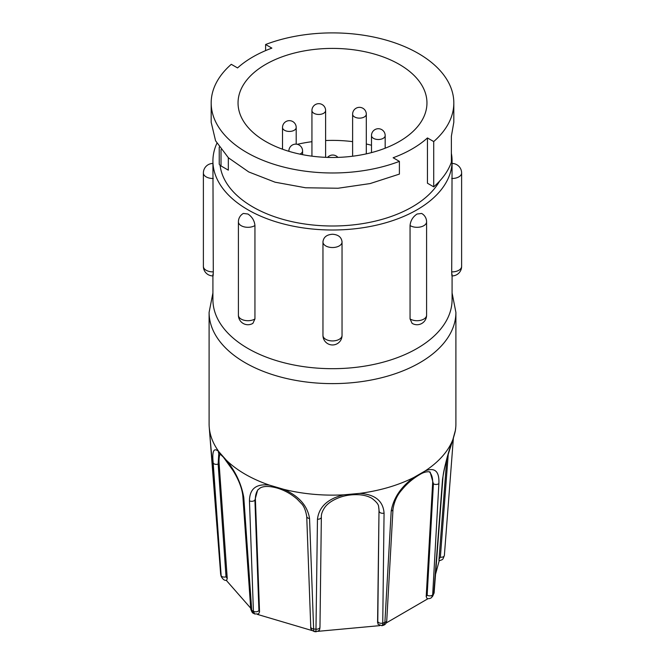 <?xml version="1.0" encoding="UTF-8"?>
<svg xmlns="http://www.w3.org/2000/svg" width="665" height="665" viewBox="0 0 665 665"><rect width="100%" height="100%" fill="white"/><g stroke="black" fill="none" stroke-linecap="round" stroke-linejoin="round"><path stroke-width="1" d="M212.916 292.966L209.101 312.375L209.101 423.888A123.399 71.246 0 0 0 209.209 426.913L220.664 574.128A113.05 65.27 0 0 0 221.038 575.499A3.466 2.078 -4 0 0 226.025 576.779L227.239 578.467L226.665 580.321C224.662 580.761 222.841 579.456 221.204 576.414L213.182 462.84C211.936 450.587 213.922 446.98 219.126 452.017L226.441 460.305A123.399 71.246 0 0 0 245.244 474.261A123.399 71.246 0 0 0 269.425 485.118L283.772 489.34A123.399 71.246 0 0 0 343.813 494.835L359.715 493.38A123.399 71.246 0 0 0 413.879 477.445L425.268 470.87A123.399 71.246 0 0 0 452.865 439.598L455.384 430.413A123.399 71.246 0 0 0 455.791 426.913A123.399 71.246 0 0 0 455.899 423.888L455.899 312.375L452.084 292.966M226.441 460.305C235.651 471.593 241.437 484.004 243.789 497.528L251.719 610.262L253.373 613.238C252.575 613.28 251.694 611.842 250.738 608.941L250.738 608.941A3.466 2.078 176 0 0 251.719 610.262A113.05 65.27 0 0 0 252.567 610.753A113.05 65.27 0 0 0 253.415 611.243L249.458 500.803C249.641 488.75 256.291 483.522 269.425 485.118M342.026 241.811L342.01 241.353A9.534 9.534 0 0 1 342.034 242.027A9.534 5.503 0 0 0 342.026 241.811C341.461 237.156 338.286 234.637 332.5 234.246C326.715 234.637 323.539 237.156 322.974 241.811A9.534 5.503 0 0 0 322.966 242.027A9.534 5.503 0 0 0 332.5 247.53A9.534 5.503 0 0 0 342.034 242.027L342.034 335.426A9.534 5.503 0 0 0 342.026 335.21M322.974 335.21A9.534 5.503 0 0 0 322.966 335.426L322.966 242.027A9.534 9.534 0 0 1 322.99 241.345L322.974 241.811M216.881 143.308A119.584 69.044 0 0 0 212.916 160.955A119.584 69.044 0 0 0 247.937 209.783A119.584 69.044 0 0 0 378.26 224.745A119.584 69.044 0 0 0 452.084 160.955L451.71 271.885C451.834 276.283 451.959 277.047 452.084 274.171M421.627 213.44L417.063 214.022C412.882 216.79 410.546 220.63 410.056 225.543L410.056 318.942L412.092 323.34A9.534 9.534 0 0 0 426.589 315.202L426.589 221.811A9.534 9.534 0 0 0 421.627 213.44M212.916 275.917L212.916 299.641A119.584 69.044 0 0 0 247.937 348.46A119.584 69.044 0 0 0 378.26 363.431A119.584 69.044 0 0 0 452.084 299.641L452.084 275.917M452.084 160.955A119.584 69.044 0 0 0 451.369 153.407M254.944 225.543C254.454 220.639 252.118 216.798 247.937 214.022L243.373 213.44A9.534 9.534 0 0 0 238.411 221.811A9.534 5.503 0 0 0 241.196 225.701A9.534 5.503 0 0 0 254.678 225.701A9.534 5.503 0 0 0 254.944 225.543L254.944 318.942L252.908 323.34A9.534 9.534 0 0 1 238.411 315.202A9.534 5.503 0 0 0 241.196 319.1A9.534 5.503 0 0 0 254.678 319.1A9.534 5.503 0 0 0 254.944 318.942M399.291 64.38A94.455 54.53 0 0 0 296.349 52.56A94.455 54.53 0 0 0 238.045 102.942A94.455 54.53 0 0 0 265.709 141.504A94.455 54.53 0 0 0 368.651 153.324A94.455 54.53 0 0 0 426.955 102.942A94.455 54.53 0 0 0 399.291 64.38M371.494 145.253A94.455 54.53 0 0 0 366.307 143.997M352.616 141.637A94.455 54.53 0 0 0 325.617 140.531M311.935 141.695A94.455 54.53 0 0 0 297.288 144.322M282.517 148.644A94.455 54.53 0 0 0 281.744 148.927M220.098 165.286A112.651 65.037 0 0 0 252.841 206.948A112.651 65.037 0 0 0 439.607 181.121M433.713 141.562L433.713 186.848L427.445 183.224L427.445 137.946L433.713 141.562A121.321 70.041 0 0 0 453.821 102.942A121.321 70.041 0 0 0 418.285 53.408A121.321 70.041 0 0 0 265.601 44.505L265.601 50.607M265.601 44.505L271.869 48.121A112.651 65.037 0 0 0 237.555 67.93L231.287 64.314A121.321 70.041 0 0 0 211.179 102.942A121.321 70.041 0 0 0 275.044 164.629A121.321 70.041 0 0 0 399.399 161.371L393.131 157.755A112.651 65.037 0 0 0 427.445 137.946M219.242 163.848A6.933 4.007 0 0 0 219.234 164.031L219.234 147.131L219.242 164.213A6.933 4.007 0 0 0 221.013 165.942L228.328 170.157L228.328 157.713M212.916 274.171C213.041 277.047 213.166 276.283 213.29 271.885L212.916 160.955M453.821 102.942L453.821 122.244L451.369 136.267L451.369 162.227A121.321 70.041 0 0 1 433.713 186.848M399.399 161.371L399.399 174.105L370.106 183.573L338.061 188.245L305.584 187.771L275.069 182.193L248.735 171.944L228.411 157.788L215.568 140.781L211.171 122.244L211.179 102.942M218.81 452.715L218.153 464.079L226.025 576.779M283.772 489.34C298.934 496.057 307.529 505.774 309.541 518.476A3.466 2.153 177.9 0 1 306.731 516.472C305.659 510.121 303.78 505.716 301.12 503.272L297.18 499.166C291.361 494.103 284.878 490.454 277.721 488.218C269.691 485.94 263.822 485.874 260.123 488.019L257.613 490.122L254.911 500.08L258.926 610.553L259.541 611.9L258.527 613.978L254.604 613.945L253.415 611.243A3.466 2.153 -2.1 0 0 258.926 610.553M309.541 518.476L313.631 628.957C313.747 631.301 314.279 632.082 315.218 631.318M315.95 631.384L317.463 519.199C318.992 506.83 327.77 498.7 343.813 494.835M359.715 493.38C375.043 494.378 383.156 500.953 384.062 513.106A3.466 2.17 -179.3 0 1 379.175 511.443L378.668 507.038C378.767 504.693 376.49 501.784 371.835 498.301C368.518 496.348 364.345 495.167 359.324 494.76C352.201 494.378 345.675 495.25 339.732 497.387C330.173 500.969 326.299 505.275 324.969 507.162C322.392 510.828 321.195 514.136 321.353 517.087A3.466 2.17 0.7 0 1 317.463 519.199M384.062 513.106L382.749 623.072C382.649 625.408 382.159 626.189 381.269 625.408M383.314 625.308L381.959 625.707L378.019 624.269L377.787 621.426A3.466 2.17 -179.3 0 0 382.749 623.072A113.05 65.27 0 0 0 384.885 622.44A3.466 2.12 3.2 0 0 386.747 620.694C386.49 623.138 385.343 624.676 383.314 625.308L384.885 622.44L391.203 511.011C393.497 497.919 401.062 486.73 413.879 477.445M425.268 470.87C434.902 467.187 439.44 471.385 438.883 483.48L432.674 594.851L431.768 597.22C431.12 598.267 429.59 598.749 427.171 598.658L426.199 596.655L432.632 483.256A29.293 15.802 123 0 0 429.282 471.784M438.883 483.48A3.466 2.12 -176.8 0 1 433.405 483.763L430.172 472.142C429.939 471.61 425.351 471.078 419.989 474.436C412.907 478.576 406.88 483.696 401.918 489.814C397.196 494.984 394.22 501.476 392.99 509.282A3.466 2.12 3.2 0 1 391.203 511.011M426.199 596.655L427.154 595.175A3.466 2.12 -176.8 0 0 432.674 594.851A113.05 65.27 0 0 0 433.763 593.621A3.466 2.028 4.4 0 0 434.12 592.823L432.732 596.123L433.763 593.621L442.524 479.357C444.71 465.425 448.16 452.175 452.865 439.598M209.209 426.913A123.399 71.246 0 0 0 219.126 452.017M455.384 430.413L455.791 426.913M220.181 453.813A29.293 9.767 -109.4 0 0 219.126 463.729L227.239 578.467M258.095 489.573A29.293 20.191 -141.3 0 0 255.41 499.465L259.541 611.9M377.579 622.689L379 510.762A29.293 22.502 165.9 0 0 378.576 506.672M435.542 574.261L439.374 560.13C439.008 561.385 438.892 561.036 439.025 559.099L446.73 459.44M439.025 559.099L440.371 557.179L448.227 454.436M250.68 608.134L226.258 580.312M312.301 630.628L257.388 614.385M379.798 625.64L317.978 631.326M427.886 598.758L386.099 623.03M385.176 135.56A6.841 6.841 0 0 0 381.752 129.633A6.841 6.841 0 0 0 371.494 135.56A6.841 3.948 0 0 0 373.497 138.353A6.841 3.948 0 0 0 383.173 138.353A6.841 3.948 0 0 0 385.176 135.56L385.176 148.204M366.307 114.189A6.841 6.841 0 0 0 362.882 108.262A6.841 6.841 0 0 0 352.616 114.189A6.841 3.948 0 0 0 354.62 116.982A6.841 3.948 0 0 0 364.295 116.982A6.841 3.948 0 0 0 366.307 114.189L366.307 153.864M325.617 110.506A6.841 6.841 0 0 0 322.193 104.588A6.841 6.841 0 0 0 311.935 110.506A6.841 3.948 0 0 0 313.938 113.299A6.841 3.948 0 0 0 323.614 113.299A6.841 3.948 0 0 0 325.617 110.506L325.617 157.331M296.199 127.489A6.841 6.841 0 0 0 292.783 121.57A6.841 6.841 0 0 0 282.517 127.489A6.841 3.948 0 0 0 284.52 130.282A6.841 3.948 0 0 0 294.196 130.282A6.841 3.948 0 0 0 296.199 127.489L296.199 144.155M299.89 154.122A6.841 3.948 0 0 0 300.572 153.773A6.841 3.948 0 0 0 302.575 150.98L302.575 154.662M209.101 312.375A123.399 71.246 0 0 0 245.244 362.757A123.399 71.246 0 0 0 379.723 378.194A123.399 71.246 0 0 0 455.899 312.375M410.056 225.543A9.534 5.503 -0 0 0 410.322 225.701A9.534 5.503 -0 0 0 423.805 225.701A9.534 5.503 -0 0 0 426.589 221.811M410.056 318.942A9.534 5.503 -0 0 0 410.322 319.1A9.534 5.503 -0 0 0 423.805 319.1A9.534 5.503 -0 0 0 426.589 315.202M451.71 178.486A9.534 5.503 -0 0 0 452.084 178.494A9.534 5.503 -0 0 0 461.618 172.983A9.534 9.534 0 0 0 452.084 163.457M451.71 271.885A9.534 5.503 -0 0 0 452.084 271.885A9.534 5.503 -0 0 0 461.618 266.382L461.618 172.983M322.966 335.426A9.534 5.503 0 0 0 332.5 340.929A9.534 5.503 0 0 0 342.034 335.426A9.534 9.534 0 0 1 332.5 344.96A9.534 9.534 0 0 1 322.966 335.426M221.013 149.608L221.013 165.942M213.041 275.917A9.534 9.534 0 0 1 203.382 266.382A9.534 5.503 0 0 0 212.916 271.885A9.534 5.503 0 0 0 213.29 271.885M212.916 163.457A9.534 9.534 0 0 0 203.382 172.983A9.534 5.503 0 0 0 212.916 178.494A9.534 5.503 0 0 0 213.29 178.486M211.927 458.268A3.466 1.97 175.7 0 1 211.902 458.11L209.758 434.361M213.182 462.84A3.466 2.078 -4 0 0 218.153 464.079L219.126 463.729M243.789 497.528A3.466 2.078 176 0 1 242.858 496.231L250.738 608.941M249.458 500.803A3.466 2.153 -2.1 0 0 254.911 500.08L255.41 499.465M306.731 516.472L310.746 626.945A3.466 2.153 177.9 0 0 313.631 628.957A113.05 65.27 0 0 0 316 629.173A3.466 2.17 0.7 0 0 319.973 627.07L321.353 517.087M377.787 621.426L379 510.762M386.747 620.694L392.99 509.282M427.154 595.175L433.405 483.763L432.632 483.256M434.12 592.823L442.848 478.601C443.306 469.507 448.343 453.746 451.485 444.187C455.625 431.086 455.35 430.662 455.666 428.568M442.524 479.357A3.466 2.028 4.4 0 0 442.848 478.601M453.073 440.903A3.466 2.028 -175.6 0 1 453.098 441.244L453.098 441.244A3.466 2.028 -175.6 0 1 451.992 442.591M453.38 438.094L444.37 555.466A3.466 2.028 -175.6 0 1 440.371 557.179M288.893 150.98A6.841 3.948 0 0 0 288.918 151.321L288.893 150.98A6.841 6.841 0 0 1 299.159 145.053A6.841 6.841 0 0 1 302.575 150.98M337.903 157.381A6.841 6.841 0 0 0 327.571 157.397M254.612 613.953L253.373 613.238M451.959 275.917A9.534 9.534 0 0 0 461.618 266.382M203.382 266.382L203.382 172.983M238.411 315.202L238.411 221.811M211.902 458.11L220.63 573.928M218.328 452.449L223.349 457.121L232.999 470.496C236.341 475.841 241.894 485.94 242.858 496.231M319.973 627.07L319.815 628.758C319.2 629.223 320.954 630.27 315.966 631.75L314.57 631.625C311.602 630.487 310.331 628.932 310.746 626.945M439.075 560.903C443.189 559.115 442.416 560.52 444.37 555.466M220.797 574.942L221.204 576.422M432.74 596.114L431.768 597.22M282.517 127.489L282.517 149.209M311.935 110.506L311.935 156.167M352.616 114.189L352.616 156.225M371.494 135.56L371.494 152.609"/></g></svg>
